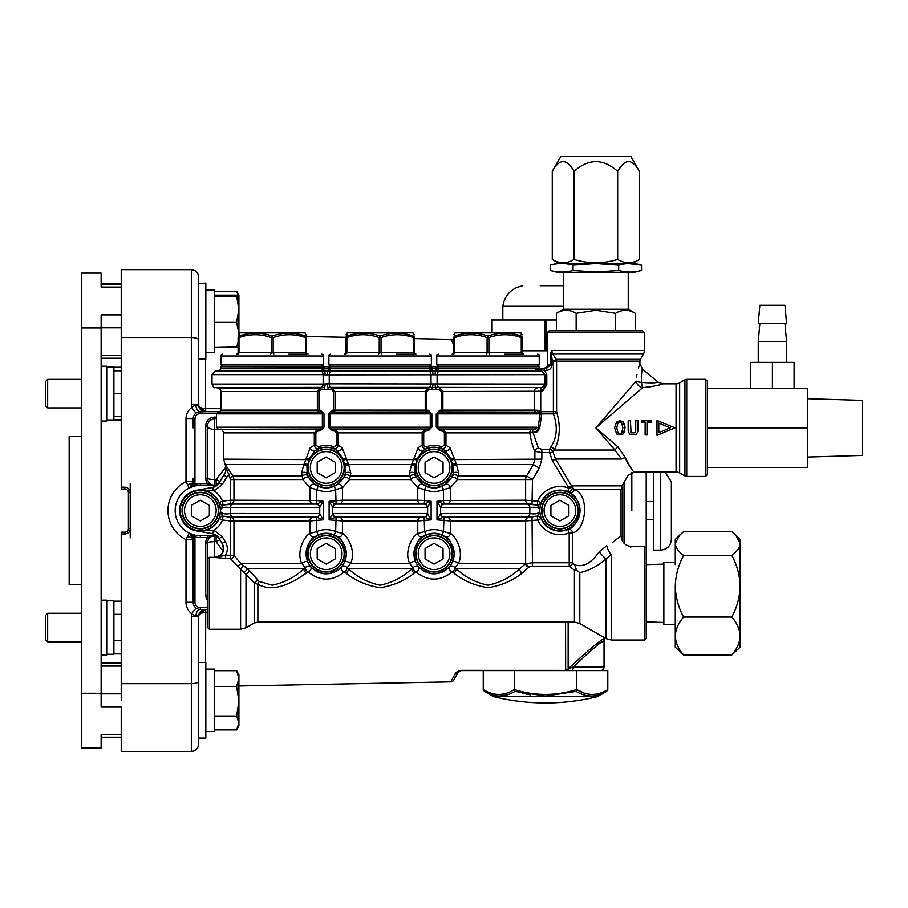 <?xml version="1.0" encoding="UTF-8"?>
<svg xmlns="http://www.w3.org/2000/svg" width="908" height="908" viewBox="0 0 908 908"><rect width="100%" height="100%" fill="white"/><g stroke="black" fill="none" stroke-linecap="round" stroke-linejoin="round"><path stroke-width="1.36" d="M483.249 670.592L483.249 689.524C493.566 696.027 503.94 696.027 514.382 689.524L514.382 670.592L600.438 670.592A3.598 3.598 0 0 0 604.036 666.994L573.311 666.994C591.176 650.06 601.425 641.286 604.036 640.685C601.459 641.264 591.21 650.037 573.311 666.994L568.147 668.856C589.213 649.368 601.493 639.164 604.978 638.256C601.505 639.153 589.235 649.356 568.147 668.856L568.147 622.048M571.597 670.592A3.598 1.703 -90 0 0 573.311 666.994M238.906 687.799L238.906 685.983L450.72 681.851L455.146 674.02L450.72 681.851A3.598 3.598 0 0 0 453.762 680.058L458.188 672.385L453.762 680.058M455.146 674.02A3.598 3.382 30 0 0 458.188 672.385L461.309 670.592L565.661 670.592A3.598 3.178 -90 0 0 568.294 669.003A3.598 3.292 -38.9 0 1 565.729 670.388L461.377 670.354C457.416 671.239 455.339 672.465 455.146 674.02M175.165 510.58A25.174 25.174 0 0 0 190.896 533.915A3.598 3.598 0 0 1 190.941 533.938A3.598 3.598 0 0 0 190.896 533.915L190.896 533.915A25.174 25.174 0 0 1 190.896 487.244L190.896 487.244A3.598 3.598 0 0 0 190.941 487.221A3.598 3.598 0 0 1 190.896 487.244L190.896 487.244A3.598 3.598 0 0 0 190.941 487.221M624.636 481.319L624.636 543.79M207.819 535.754L200.339 535.754A25.174 25.174 0 0 1 194.925 485.996L189.148 488.027L185.992 481.569L193.143 481.569L193.143 483.907M221.109 429.405L214.583 429.393A7.196 3.314 0 0 1 207.523 426.079L207.523 478.221A7.196 7.196 0 0 0 214.719 485.405L207.523 483.612A8.989 8.989 0 0 1 205.73 478.221L205.73 426.079A8.989 8.989 0 0 1 214.719 417.09L216.513 417.09M205.594 359.08L205.594 408.668A7.196 4.165 0 0 1 198.534 404.503L198.534 276.861L198.534 283.546L205.844 283.092L205.844 359.08L198.534 359.08M453.762 341.102L453.762 341.102A3.598 3.598 0 0 0 450.72 339.308L453.841 344.813L450.72 339.308L414.286 338.593M198.534 301.331L198.534 339.819C198.182 338.423 195.787 337.651 191.35 337.492L191.35 269.665C195.787 270.164 198.182 272.559 198.534 276.861C198.182 272.559 195.787 270.164 191.35 269.665L121.229 269.665L121.229 487.21L124.827 487.21A5.391 5.391 0 0 1 130.219 492.601L130.219 528.558A5.391 5.391 0 0 1 124.827 533.949L121.229 533.949L121.229 683.667L191.35 683.667L191.35 751.495L121.229 751.495L121.229 734.527L121.229 737.205L101.14 737.205L101.14 739.475M130.219 537.854L130.219 528.558L128.425 528.558A3.598 3.598 0 0 1 124.827 532.156A3.598 3.598 0 0 0 128.425 528.558L128.425 492.601A3.598 3.598 0 0 0 124.827 489.003L121.229 489.003L121.229 487.21M193.143 427.872L193.143 418.883A7.196 7.196 0 0 1 200.339 411.699L220.054 411.699M193.143 483.306L193.143 478.221M207.523 607.668L200.339 607.668A5.391 5.391 0 0 1 194.948 602.265L194.948 539.568A8.989 8.989 0 0 0 194.539 536.923L194.925 535.164L189.148 533.132L194.539 536.923A26.968 26.968 0 0 0 200.339 537.547L207.523 537.547L207.523 535.754L216.195 535.754A7.196 7.196 0 0 1 217.035 535.799M217.035 485.36A7.196 7.196 0 0 1 216.195 485.405L207.523 485.405L207.523 483.612L200.339 483.612A26.968 26.968 0 0 0 194.539 484.236L189.148 488.027L192.871 483.555M216.547 413.492L200.339 413.492A5.391 5.391 0 0 0 194.948 418.883L194.948 481.592A8.989 8.989 0 0 1 194.539 484.236L194.925 485.996A25.174 25.174 0 0 1 200.339 485.405L207.819 485.405M216.513 418.883L214.719 418.883L214.583 479.492L216.059 479.492L225.831 467.109M190.215 533.62L189.148 533.132L185.992 539.59A32.359 32.359 0 0 1 185.992 481.569L185.992 418.883A14.346 14.346 0 0 1 191.656 407.465L195.856 404.571L205.73 411.699L198.432 411.948M198.534 681.34L198.534 744.299L198.534 738.068L205.844 738.068L205.844 662.534L198.534 662.534L198.534 616.657A7.196 7.196 0 0 1 204.618 609.552A7.196 7.196 0 0 0 198.534 616.657A7.196 7.196 0 0 1 204.618 609.552A7.196 7.196 0 0 0 198.534 616.657L191.35 616.657L191.35 683.667C195.787 683.508 198.182 682.737 198.534 681.34L198.534 616.657A7.196 4.165 -0 0 1 205.594 612.491L207.523 612.491M198.534 339.819L198.534 404.503A7.196 7.196 0 0 0 204.618 411.608A7.196 7.196 0 0 1 198.534 404.503L191.35 404.503L191.35 337.492L121.229 337.492M565.559 622.048L565.661 670.592M205.73 411.699L205.594 408.668L221.007 408.668M547.32 350.772L522.157 350.783M595.614 644.657L598.1 642.853M522.157 350.567L544.868 350.567L522.157 350.567M216.195 485.405L216.059 479.492A7.196 1.169 -150 0 0 219.872 481.354M191.35 404.503A14.38 14.38 0 0 0 191.656 407.465L195.98 413.163M195.856 404.571A7.151 4.483 -90 0 0 200.339 411.699L200.339 413.492M194.948 481.592L193.143 481.592A7.196 7.196 0 0 1 189.148 488.027L189.159 488.027A7.196 7.196 0 0 0 193.143 481.592A7.151 2.906 0 0 1 187.4 484.441M214.719 418.883A7.196 7.196 0 0 0 207.523 426.079A7.196 7.196 0 0 1 214.719 418.883L214.719 417.09M130.219 483.306L130.219 492.601L128.425 492.601A3.598 3.598 0 0 0 124.827 489.003A3.598 3.598 0 0 1 128.425 492.601A3.598 3.598 0 0 0 124.827 489.003L124.827 487.21M121.229 700.295L121.229 683.667M124.827 533.949L124.827 532.156L121.229 532.156L121.229 533.949M193.143 593.276L193.143 537.241M193.143 537.854L193.143 542.939M214.583 557.319L214.583 541.667L216.059 541.667L223.073 551.156M192.871 537.604L189.148 533.132A7.196 7.196 0 0 1 193.143 539.568L185.992 539.59L185.992 602.265A14.346 14.346 0 0 0 191.656 613.695L195.856 616.589A7.151 4.483 90 0 1 200.339 609.461L207.523 609.461M603.389 641.116L601.527 642.365M189.148 533.132A7.196 7.196 0 0 1 193.143 539.568L193.143 602.265A7.196 7.196 0 0 0 200.339 609.461L198.432 609.2M207.523 559.124L209.328 557.319L209.328 629.244L207.523 627.439L207.523 542.939A7.196 7.196 0 0 1 214.719 535.754L207.523 537.547A8.989 8.989 0 0 0 205.73 542.939L205.73 595.08A8.989 8.989 0 0 0 207.523 600.472M198.534 719.828L198.534 710.578M565.559 669.956A3.598 3.394 -0 0 0 568.147 668.856M198.534 744.299C198.182 748.601 195.787 750.995 191.35 751.495C195.787 750.995 198.182 748.601 198.534 744.299M195.856 616.589L205.73 609.461L205.594 662.534M216.195 535.754L216.059 541.667A7.196 1.169 150 0 1 219.872 539.806M191.35 616.657A14.38 14.38 0 0 1 191.656 613.695L195.98 607.997M194.948 539.568L193.143 539.568A7.151 2.906 0 0 0 187.4 536.719M664.906 471.922L671.375 481.808L671.375 539.341C670.74 545.901 667.142 549.488 660.593 550.135L660.593 471.922M653.397 471.922L653.397 501.591L646.212 501.591L646.212 519.569L653.397 519.569L653.397 550.135L660.593 550.135M646.212 471.922L646.212 501.591L653.397 501.591L653.397 550.135M631.82 472.33L631.82 510.58M646.212 548.33L644.408 546.537L644.408 640.026L646.212 638.233L646.212 519.569L653.397 519.569M606.623 691.385L606.635 691.385C596.567 697.514 586.386 697.514 576.081 691.385L545.526 696.039L514.972 691.385C504.644 697.514 494.463 697.514 484.429 691.385L483.249 689.524M597.668 696.561L493.385 696.561A215.741 215.741 0 0 0 597.668 696.561L606.635 691.385L607.804 689.524L607.804 670.592L576.671 670.592L576.671 689.524C586.988 696.027 597.362 696.027 607.804 689.524M593.151 694.461L592.232 694.484M584.343 693.133L576.671 689.524L576.081 691.385M514.972 691.385L514.382 689.524C535.016 696.027 555.775 696.027 576.671 689.524M499.74 694.461L498.821 694.484M485.871 692.18L491.977 694.813M499.593 696.039L507.288 694.802M522.497 693.315L530.261 694.813M452.036 354.165L453.841 354.165L452.036 354.165A1.793 1.793 0 0 0 453.841 352.361L522.157 352.361A1.793 1.793 0 0 0 523.95 354.165L504.473 354.165M537.434 354.165A1.793 1.793 0 0 1 539.239 355.959L436.759 355.959A1.793 1.793 0 0 1 438.553 354.165M463.307 332.589L512.691 332.589L463.307 332.589M520.772 332.827L455.214 332.827A1.793 1.793 0 0 1 456.111 332.589L519.875 332.589A1.793 1.793 0 0 1 520.772 332.827L522.157 334.791M521.203 334.348L521.26 333.111M520.851 335.903L511.079 333.576M464.907 333.576L454.851 335.994L454.738 333.111L454.851 335.994C465.804 332.203 476.859 332.203 487.993 335.994C499.105 332.203 510.148 332.203 521.135 335.994A1.793 0.863 108.4 0 1 521.26 337.56C510.5 333.758 499.706 333.758 488.89 337.56L487.097 337.56C476.337 333.758 465.554 333.758 454.738 337.56L453.841 337.56C453.841 333.758 453.841 333.758 453.841 337.56A1.793 1.725 0 0 1 454.851 335.994A1.793 0.863 71.6 0 0 454.738 337.56L454.738 352.361A1.793 0.897 90 0 1 453.841 354.165M455.214 332.827L453.841 334.666M539.239 355.959L539.239 364.948L436.759 364.948L436.759 355.959M522.157 352.361A1.793 1.793 0 0 0 523.95 354.165A1.793 1.793 0 0 1 522.157 352.361L522.157 337.56C522.157 333.758 522.157 333.758 522.157 337.56L521.26 337.56L521.26 352.361A1.793 0.897 -90 0 0 522.157 354.165M453.841 352.361L453.841 337.56M489.798 354.165A1.793 0.897 -90 0 1 488.89 352.361L488.89 337.56A1.793 0.863 71.6 0 0 487.993 335.994A1.793 0.863 108.4 0 0 487.097 337.56L487.097 352.361A1.793 0.897 90 0 1 486.2 354.165M563.505 272.286L563.505 309.219L628.234 309.219L635.316 313.305L635.316 330.796M556.422 330.796L556.422 313.305C562.983 309.299 569.554 309.299 576.149 313.305L595.864 310.252L615.59 313.305C622.15 309.299 628.722 309.299 635.316 313.305M576.149 330.796L576.149 313.305M615.59 330.796L615.59 313.305M641.536 270.414L634.522 272.286L557.217 272.286L550.191 270.414L550.191 265.181C557.807 263.014 565.423 263.014 573.027 265.181L573.027 270.414L595.864 272.048L618.7 270.414C626.316 272.57 633.932 272.57 641.536 270.414L641.536 265.181C633.932 263.014 626.316 263.014 618.7 265.181L595.864 263.536L573.027 265.181M628.234 263.592L641.536 265.181L634.522 263.297L557.217 263.297L550.191 265.181M618.7 270.414L618.7 265.181M550.191 270.414C557.807 272.57 565.423 272.57 573.027 270.414M559.01 263.297L552.268 259.404L552.268 171.294C559.51 158.367 566.785 158.367 574.072 171.294L574.072 259.404C566.819 263.842 559.555 263.842 552.268 259.404M632.728 263.297L639.459 259.404C632.218 263.842 624.954 263.842 617.667 259.404C603.082 263.842 588.554 263.842 574.072 259.404M552.268 171.294L560.803 156.505L630.924 156.505L639.459 171.294L639.459 259.404M622.627 164.337L618.337 170.148M573.391 170.148L571.677 167.515M574.072 171.294C588.634 158.378 603.162 158.378 617.667 171.294C624.908 158.367 632.172 158.367 639.459 171.294M617.667 171.294L617.667 259.404M344.166 354.165A1.793 1.793 0 0 0 345.959 352.361A1.793 1.793 0 0 1 344.166 354.165L345.959 354.165L344.166 354.165A1.793 1.793 0 0 0 345.959 352.361L414.286 352.361A1.793 1.793 0 0 0 416.08 354.165L396.603 354.165M429.563 354.165A1.793 1.793 0 0 1 431.357 355.959L328.889 355.959A1.793 1.793 0 0 1 330.682 354.165M355.437 332.589L404.809 332.589L355.437 332.589M412.902 332.827L347.344 332.827A1.793 1.793 0 0 1 348.241 332.589L412.005 332.589A1.793 1.793 0 0 1 412.902 332.827L414.286 334.791M413.333 334.348L413.378 333.111M412.97 335.903L403.209 333.576M357.037 333.576L346.981 335.994L346.867 333.111L346.981 335.994C357.934 332.203 368.977 332.203 380.123 335.994C391.234 332.203 402.278 332.203 413.265 335.994A1.793 0.863 108.4 0 1 413.378 337.56C402.619 333.758 391.836 333.758 381.019 337.56L379.226 337.56C368.466 333.758 357.673 333.758 346.867 337.56L345.959 337.56C345.959 333.758 345.959 333.758 345.959 337.56A1.793 1.725 0 0 1 346.981 335.994A1.793 0.863 71.6 0 0 346.867 337.56L346.867 352.361A1.793 0.897 90 0 1 345.959 354.165M347.344 332.827L345.959 334.791M431.357 355.959L431.357 364.948L328.889 364.948L328.889 355.959M414.286 352.361A1.793 1.793 0 0 0 416.08 354.165A1.793 1.793 0 0 1 414.286 352.361L414.286 337.56C414.286 333.758 414.286 333.758 414.286 337.56L413.378 337.56L413.378 352.361A1.793 0.897 -90 0 0 414.286 354.165M345.959 352.361L345.959 337.56M381.916 354.165A1.793 0.897 -90 0 1 381.019 352.361L381.019 337.56A1.793 0.863 71.6 0 0 380.123 335.994A1.793 0.863 108.4 0 0 379.226 337.56L379.226 352.361A1.793 0.897 90 0 1 378.33 354.165M236.296 354.165L238.089 354.165L236.296 354.165A1.793 1.793 0 0 0 238.089 352.361L305.508 352.361A1.793 0.897 -90 0 0 306.405 354.165L288.733 354.165M321.693 354.165A1.793 1.793 0 0 1 323.486 355.959L221.007 355.959A1.793 1.793 0 0 1 222.812 354.165M247.555 332.589L296.939 332.589L247.555 332.589M305.031 332.827L239.474 332.827A1.793 1.793 0 0 1 240.37 332.589L304.135 332.589A1.793 1.793 0 0 1 305.031 332.827L306.405 335.767M305.451 334.348L305.508 333.111M305.099 335.903L295.338 333.576M249.167 333.576L239.11 335.994L238.986 333.111L239.11 335.994C250.063 332.203 261.107 332.203 272.252 335.994C283.353 332.203 294.408 332.203 305.394 335.994A1.793 0.863 108.4 0 1 305.508 337.56C294.748 333.758 283.966 333.758 273.149 337.56L271.356 337.56C260.596 333.758 249.802 333.758 238.986 337.56L238.089 337.56C238.089 333.758 238.089 333.758 238.089 337.56A1.793 1.725 0 0 1 239.11 335.994A1.793 0.863 71.6 0 0 238.986 337.56L238.986 352.361A1.793 0.897 90 0 1 238.089 354.165M239.474 332.827L238.089 334.791M323.486 355.959L323.486 364.948L221.007 364.948L221.007 355.959M306.405 352.361L306.405 337.56C306.405 333.758 306.405 333.758 306.405 337.56L305.508 337.56L305.508 352.361L306.405 352.361A1.793 1.793 0 0 0 308.209 354.165A1.793 1.793 0 0 1 306.405 352.361A1.793 1.793 0 0 0 308.209 354.165M238.089 352.361L238.089 337.56M274.046 354.165A1.793 0.897 -90 0 1 273.149 352.361L273.149 337.56A1.793 0.863 71.6 0 0 272.252 335.994A1.793 0.863 108.4 0 0 271.356 337.56L271.356 352.361A1.793 0.897 90 0 1 270.448 354.165M216.161 510.58A15.822 15.822 0 0 0 200.339 494.758A15.822 15.822 0 0 0 184.517 510.58A15.822 15.822 0 0 0 200.339 526.402A15.822 15.822 0 0 0 216.161 510.58M182.36 510.58A17.978 17.978 0 0 1 200.339 492.601A17.978 17.978 0 0 1 218.317 510.58A17.978 17.978 0 0 1 200.339 528.558A17.978 17.978 0 0 1 182.36 510.58M200.339 500.195L191.35 505.393L191.35 515.767L200.339 520.954L209.328 515.767L209.328 505.393L200.339 500.195M342.01 553.732A15.822 15.822 0 0 0 326.188 537.911A15.822 15.822 0 0 0 310.366 553.732A15.822 15.822 0 0 0 326.188 569.554A15.822 15.822 0 0 0 342.01 553.732M308.209 553.732A17.978 17.978 0 0 1 326.188 535.754A17.978 17.978 0 0 1 344.166 553.732A17.978 17.978 0 0 1 326.188 571.711A17.978 17.978 0 0 1 308.209 553.732M326.188 543.347L317.198 548.534L317.198 558.919L326.188 564.106L335.177 558.919L335.177 548.534L326.188 543.347M575.729 510.58A15.822 15.822 0 0 0 559.907 494.758A15.822 15.822 0 0 0 544.085 510.58A15.822 15.822 0 0 0 559.907 526.402A15.822 15.822 0 0 0 575.729 510.58M541.928 510.58A17.978 17.978 0 0 1 559.907 492.601A17.978 17.978 0 0 1 577.885 510.58A17.978 17.978 0 0 1 559.907 528.558A17.978 17.978 0 0 1 541.928 510.58M559.907 500.195L550.918 505.393L550.918 515.767L559.907 520.954L568.896 515.767L568.896 505.393L559.907 500.195M342.01 467.427A15.822 15.822 0 0 0 326.188 451.605A15.822 15.822 0 0 0 310.366 467.427A15.822 15.822 0 0 0 326.188 483.249A15.822 15.822 0 0 0 342.01 467.427M308.209 467.427A17.978 17.978 0 0 1 326.188 449.449A17.978 17.978 0 0 1 344.166 467.427A17.978 17.978 0 0 1 326.188 485.405A17.978 17.978 0 0 1 308.209 467.427M326.188 457.053L317.198 462.24L317.198 472.625L326.188 477.812L335.177 472.625L335.177 462.24L326.188 457.053M449.88 553.732A15.822 15.822 0 0 0 434.058 537.911A15.822 15.822 0 0 0 418.236 553.732A15.822 15.822 0 0 0 434.058 569.554A15.822 15.822 0 0 0 449.88 553.732M416.08 553.732A17.978 17.978 0 0 1 434.058 535.754A17.978 17.978 0 0 1 452.036 553.732A17.978 17.978 0 0 1 434.058 571.711A17.978 17.978 0 0 1 416.08 553.732M434.058 543.347L425.069 548.534L425.069 558.919L434.058 564.106L443.047 558.919L443.047 548.534L434.058 543.347M449.88 467.427A15.822 15.822 0 0 0 434.058 451.605A15.822 15.822 0 0 0 418.236 467.427A15.822 15.822 0 0 0 434.058 483.249A15.822 15.822 0 0 0 449.88 467.427M416.08 467.427A17.978 17.978 0 0 1 434.058 449.449A17.978 17.978 0 0 1 452.036 467.427A17.978 17.978 0 0 1 434.058 485.405A17.978 17.978 0 0 1 416.08 467.427M434.058 457.053L425.069 462.24L425.069 472.625L434.058 477.812L443.047 472.625L443.047 462.24L434.058 457.053M442.105 534.891A20.487 20.487 0 0 0 426.011 534.891L423.105 536.469C419.099 537.672 416.034 543.427 413.923 553.732L415.637 561.961L418.667 566.955C428.928 575.854 439.2 575.854 449.449 566.955L452.479 561.961L454.193 553.732C452.082 543.427 449.017 537.672 445.011 536.469L442.105 534.891L443.524 531.577L450.357 533.427C454.817 534.982 464.521 550.872 458.449 563.425L454.987 567.829L456.429 568.817C465.01 577.045 475.531 582.516 487.993 585.217C500.478 582.505 511 577.034 519.558 568.817L525.63 563.686L532.474 562.767L569.202 562.767L569.202 566.161A3.598 3.167 131.2 0 0 572.539 562.767L574.503 564.719L576.762 570.36L574.423 570.111L569.202 566.161L532.474 566.161L529.421 566.74L522.134 573.13C512.543 580.745 501.171 585.603 488.05 587.714C474.884 585.649 463.489 580.779 453.852 573.13L452.184 571.961C440.096 581.46 428.02 581.46 415.943 571.961L414.264 573.13C404.627 580.779 393.232 585.637 380.089 587.714C366.968 585.626 355.607 580.768 345.982 573.13L344.302 571.961C332.226 581.46 320.149 581.46 308.062 571.961A3.598 2.293 138.5 0 0 310.876 569.305A3.598 2.293 138.5 0 0 310.797 566.955C321.046 575.854 331.318 575.854 341.578 566.955L344.609 561.961L346.323 553.732C344.211 543.427 341.147 537.672 337.14 536.469L334.235 534.891A20.487 20.487 0 0 0 318.141 534.891L315.235 536.469C311.24 537.672 308.175 543.427 306.053 553.732L307.767 561.961L310.797 566.955A3.598 3.099 141 0 0 305.258 567.829L301.796 563.425C295.724 550.872 305.429 534.982 309.889 533.427L316.733 531.577L318.141 534.891M306.393 573.13L308.062 571.961A3.598 2.077 50 0 1 305.621 569.305A3.598 2.077 50 0 1 305.258 567.829L303.817 568.817C295.259 577.034 284.737 582.505 272.252 585.217L259.189 581.415L247.521 568.817L303.817 568.817A3.598 1.805 53.7 0 0 306.393 573.13C293.738 581.585 274.965 593.548 257.872 584.332L254.274 582.891L230.473 558.692A3.598 3.36 137.7 0 0 233.958 555.231L240.643 563.425L247.521 568.817L244.275 572.596M233.129 504.099L316.359 504.099L230.893 503.77L222.88 505.018L233.129 504.099A3.598 3.099 90 0 0 230.416 507.674L230.416 513.485A3.598 3.099 90 0 0 233.129 517.049L222.88 516.141L230.893 517.378L316.302 517.061L316.733 531.577A24.085 24.085 0 0 1 335.642 531.577L342.486 533.427C346.958 534.971 356.64 550.952 350.579 563.425L347.117 567.829A3.598 3.099 -141 0 0 341.578 566.955A3.598 2.293 41.5 0 0 341.499 569.305A3.598 2.293 41.5 0 0 344.302 571.961A3.598 2.077 130 0 0 346.743 569.305A3.598 2.077 130 0 0 347.117 567.829L348.559 568.817C357.116 577.034 367.638 582.505 380.123 585.217C392.585 582.516 403.095 577.057 411.687 568.817L413.129 567.829L409.667 563.425C403.606 550.952 413.288 534.971 417.759 533.427L424.604 531.577A24.085 24.085 0 0 1 443.524 531.577L443.944 517.061L528.638 517.378L537.366 516.141L527.117 517.049A3.598 3.099 -90 0 0 529.829 513.485C534.789 514.439 538.092 513.814 539.738 511.601L541.054 518.593A3.598 3.598 15.6 0 0 537.32 516.425L537.74 520L525.63 520.954A3.598 3.416 90 0 1 528.638 517.378M415.943 571.961A3.598 2.293 138.5 0 0 418.747 569.305A3.598 2.293 138.5 0 0 418.667 566.955A3.598 3.099 141 0 0 413.129 567.829A3.598 2.077 50 0 0 413.503 569.305A3.598 2.077 50 0 0 415.943 571.961M452.184 571.961A3.598 2.077 130 0 0 454.624 569.305A3.598 2.077 130 0 0 454.987 567.829A3.598 3.099 -141 0 0 449.449 566.955A3.598 2.293 41.5 0 0 449.369 569.305A3.598 2.293 41.5 0 0 452.184 571.961M572.21 488.266A3.598 3.178 114 0 0 572.119 487.063L574.412 489.469C590.54 495.496 585.671 531.01 572.539 532.803L572.539 562.767L569.202 562.767L569.202 532.803A24.085 24.085 0 0 1 537.74 520L541.054 518.593A20.487 20.487 0 0 0 567.818 529.477C573.527 528.24 577.624 521.941 580.133 510.58C578.691 501.034 575.195 495.053 569.634 492.635L567.625 491.603A3.598 3.178 114 0 0 572.21 488.266M527.117 517.049L443.887 517.049L436.986 519.853L440.811 513.485L529.829 513.485L529.829 507.674C534.778 506.709 538.081 507.334 539.738 509.558L541.054 502.567A20.487 20.487 0 0 1 567.625 491.603L568.976 488.266L572.119 487.063L571.575 485.871L568.68 487.675L552.439 460.81L549.624 452.593L541.838 452.593L534.891 451.253C532.724 446.94 531.021 440.811 529.795 432.855L445.953 432.855L445.953 445.295L450.005 447.689L456.508 464.544L458.688 473.204L457.337 479.538L450.357 487.732L443.524 489.582A24.085 24.085 0 0 1 424.604 489.582L417.759 487.732L410.779 479.538L409.429 473.204L411.608 464.544L418.111 447.689L422.163 445.295L426.397 446.77A22.03 22.03 0 0 1 441.731 446.77L444.398 445.295L444.398 432.855L442.582 431.073L439.801 430.767L436.26 427.203L436.26 413.844L439.801 410.268L439.994 412.05L437.883 413.844L437.883 427.203L439.994 428.985L442.775 429.291L445.953 432.855L444.398 432.855M676.051 471.922L676.051 383.834L662.692 383.834C660.797 384.981 654.112 386.263 642.637 387.671L595.864 427.872L618.019 446.918L625.408 457.734C629.959 466.871 632.887 471.604 634.204 471.922L676.051 471.922A7.196 7.196 0 0 1 679.649 472.886L684.927 475.94A3.598 3.598 0 0 0 686.72 476.416L705.539 476.416L705.539 379.34L686.72 379.34L686.72 476.416M676.051 383.834A7.196 7.196 0 0 0 679.649 382.87L684.927 379.816A3.598 3.598 0 0 1 686.72 379.34M426.011 486.268A20.487 20.487 0 0 0 442.105 486.268L445.011 484.69L451.446 477.71L453.115 473.851L453.262 467.427L450.754 458.619L445.204 450.686L441.106 448.461A20.237 20.237 0 0 0 427.021 448.461L422.924 450.686L417.362 458.619L414.854 467.427L415.001 473.851L416.67 477.71L423.105 484.69L426.011 486.268L424.604 489.582L424.604 500.524L431.13 501.307L427.305 507.674A3.598 3.496 -90 0 0 424.229 504.099L420.767 503.77A3.598 3.416 90 0 1 417.759 500.206L424.604 500.524L424.172 504.099M412.323 463.409L415.909 465.01A18.308 18.308 0 0 0 434.058 485.746A18.308 18.308 0 0 0 452.207 465.01L450.255 458.881L454.25 458.086M336.527 445.295L338.082 445.295C337.481 447.984 335.869 449.04 333.225 448.461A20.237 20.237 0 0 0 319.139 448.461L315.042 450.686L309.492 458.619L306.983 467.427L307.131 473.851L308.799 477.71L315.235 484.69L318.141 486.268A20.487 20.487 0 0 0 334.235 486.268L337.14 484.69L343.576 477.71L345.244 473.851L345.392 467.427L342.884 458.619L337.322 450.686L333.225 448.461L333.849 446.77L336.527 445.295L336.527 432.855L334.712 431.073L331.919 430.767L328.39 427.203L328.39 413.844L331.919 410.268L332.124 412.05L330.001 413.844L330.001 427.203L332.124 428.985L334.904 429.291L338.082 432.855L338.082 445.295L342.134 447.689L348.638 464.544L350.817 473.204L349.466 479.538L342.486 487.732L335.642 489.582L334.235 486.268M420.767 503.77L336.074 504.099L335.642 489.582A24.085 24.085 0 0 1 316.733 489.582L309.889 487.732L302.909 479.538L301.558 473.204L303.737 464.544L304.452 463.409L308.039 465.01A18.308 18.308 0 0 0 326.188 485.746A18.308 18.308 0 0 0 344.336 465.01L347.923 463.409M540.317 387.671L540.725 391.246L542.768 391.007L545.084 384.822L546.786 384.822L542.768 391.007L540.896 387.603L435.999 387.387L540.896 387.603A3.598 3.337 -90 0 0 543.824 384.039L545.084 384.822L545.084 374.629L541.554 371.066L537.003 370.543A1.793 1.668 90 0 1 535.709 369.545L534.937 368.75L536.458 368.546L546.298 368.546L550.327 364.948L550.611 354.37L551.678 350.443L552.813 354.041L556.161 359.318L640.401 359.318L643.443 354.041L552.813 354.041L551.531 354.858L552.007 358.978L550.327 358.978M431.323 366.753A1.793 1.771 90 0 1 430.074 366.219L430.403 366.957L430.074 366.219L436.793 366.753L431.323 366.753L431.641 368.75L436.476 368.75L436.691 370.543L537.003 370.543L537.116 369.545L534.937 368.75L438.224 368.75A1.793 1.748 -90 0 1 436.691 370.543L435.999 371.281L541.554 371.066L541.701 369.806L537.116 369.545L537.025 368.546M426.397 446.77L427.021 448.461C424.376 449.04 422.765 447.984 422.163 445.295L422.163 432.855L425.341 429.291L428.122 428.985L430.244 427.203L430.244 413.844L428.122 412.05L426.612 411.891A1.793 1.578 90 0 1 425.228 410.11L425.228 391.507L428.394 387.932L432.117 387.387L328.129 387.387A3.598 1.158 -84.9 0 1 327.345 383.823L543.824 384.039M574.503 564.719C582.891 567.704 591.108 563.425 599.144 551.871A10.783 1.067 -131.2 0 0 605.954 558.953L611.345 554.686C637.552 544.766 637.552 544.766 611.345 554.686C637.552 544.766 637.552 544.766 611.345 554.686L611.345 640.026L605.954 638.585L605.954 558.953C597.702 566.172 588.986 570.735 579.815 572.619L579.815 623.49L574.423 622.048L574.423 570.111M576.762 570.36L579.815 572.619M705.539 379.34L707.332 381.133L707.332 474.623L705.539 476.416M641.275 377.251L641.4 374.788M641.695 372.484L641.911 371.327M626.565 460.889L625.408 457.734A7.196 4.801 166.5 0 0 621.56 459.017C629.289 480.434 629.289 480.434 621.56 459.017L614.909 450.028L595.864 427.872L636.077 381.099A7.196 6.072 45 0 0 642.637 387.671A7.196 1.249 85.5 0 1 641.513 382.45C641.354 374.38 641.672 369.919 642.489 369.068L658.073 382.143L656.7 382.393M652.591 382.847L650.015 382.938M547.32 332.589L549.124 330.796L642.614 330.796L644.408 332.589L547.32 332.589L547.32 364.948L552.007 364.948C551.599 368.296 549.692 370.089 546.298 370.351L546.298 368.546M550.611 354.37A1.793 0.647 -171.4 0 0 551.531 354.858L551.678 350.443L644.408 350.443L644.408 332.589M225.445 558.692L225.445 555.231L214.821 557.546C222.823 555.832 225.286 551.167 222.222 543.552A59.917 59.917 0 0 1 219.18 538.387L219.134 538.433A59.973 59.973 0 0 0 222.063 543.415A8.989 8.989 -73.5 0 1 214.538 557.33C222.483 555.628 224.991 550.997 222.063 543.415L225.229 541.577C227.942 546.083 228.022 550.634 225.445 555.231L230.473 555.231L230.473 558.692L214.776 557.501M221.007 368.75L221.007 366.753L322.533 366.957L322.204 366.219L322.022 368.75L221.007 368.75L219.43 370.543L215.185 371.066L328.129 371.281L328.321 370.6L324.054 370.6L324.247 371.281A3.598 1.158 -84.9 0 1 325.03 374.845L323.146 374.629L323.146 384.039L327.345 383.823M331.919 410.268L333.44 410.11L333.44 391.507L331.647 389.725L324.406 389.316L320.717 389.725L318.935 391.507L318.935 410.11L320.445 410.268L320.252 412.05L218.09 412.05L320.252 412.05L322.363 413.844L216.513 413.844L218.09 412.05M323.452 366.753A1.793 1.771 90 0 1 322.204 366.219L328.923 366.753L323.452 366.753L324.054 370.6L219.43 370.543M231.302 473.079L228.271 474.873L226.875 477.222A56.319 56.319 0 0 0 222.358 484.441L214.14 490.842L196.775 490.399L213.301 487.346L219.18 482.772A59.917 59.917 0 0 1 223.97 475.088L223.879 475.122A10.783 10.783 134 0 0 224.832 463.943L232.993 475.94L233.958 479.538L233.958 500.206L316.733 500.524L316.302 504.099M213.55 530.385L212.733 533.756L196.741 530.942L214.14 530.317L222.358 536.719L219.18 538.387L213.301 533.813L196.775 530.76A20.487 20.487 0 0 0 219.191 518.593A3.598 3.598 -15.6 0 1 222.925 516.425L222.505 520L219.191 518.593L220.531 510.58L219.191 502.567L222.505 501.159L230.473 500.206L230.473 479.538L224.968 463.909C226.716 467.824 226.387 471.558 223.97 475.088L226.875 477.222M537.434 364.948L539.239 366.753L438.11 366.753L438.224 368.75L436.476 368.75L436.793 366.753L436.01 366.753L438.042 366.219L437.713 366.957L438.042 366.219A1.793 1.771 -90 0 1 436.793 366.753M440.811 513.485A3.598 3.496 -90 0 0 443.887 517.049L443.944 517.061M527.117 504.099A3.598 3.099 -90 0 1 529.829 507.674L440.811 507.674L436.986 501.307L443.887 504.099L527.117 504.099L537.366 505.018L528.638 503.77A3.598 3.416 90 0 1 525.63 500.206L537.74 501.159A24.085 24.085 0 0 1 568.976 488.266L568.68 487.675M539.239 366.753L539.239 368.546L536.458 368.546M430.006 366.753L330.24 366.753L330.342 368.75L429.904 368.75L430.006 366.753M327.958 389.316L328.163 387.534L331.851 387.932L335.018 391.507L335.018 410.11L426.805 410.11L426.612 411.891L332.124 412.05L428.122 412.05L428.326 410.268L431.856 413.844L431.856 427.203L428.326 430.767L425.534 431.073L423.718 432.855L423.718 445.295M332.941 513.485A3.598 3.496 -90 0 0 336.017 517.049L424.229 517.049A3.598 3.496 -90 0 0 427.305 513.485L431.13 519.853L424.229 517.049L336.017 517.049L329.116 519.853L332.941 513.485L427.305 513.485M427.305 507.674L332.941 507.674L329.116 501.307L336.017 504.099L424.229 504.099L431.13 501.307L431.13 519.853L417.759 520.954A3.598 3.416 90 0 1 420.767 517.378M630.402 547.252L631.82 546.537C625.271 545.89 621.674 542.303 621.038 535.754L612.423 542.53M541.1 502.816A3.598 3.598 -1.1 0 1 537.366 505.018L539.738 509.558L539.738 511.601L537.366 516.141A3.598 3.598 1.1 0 1 541.1 518.343M644.408 350.443A7.196 7.196 0 0 1 643.443 354.041M630.413 431.141L631.071 432.81L635.033 432.81L635.725 431.141L635.725 420.745L637.949 420.745L637.949 431.141L636.542 434.126L633.148 434.921L629.664 434.126L628.188 431.141L628.188 420.745L630.413 420.745L631.071 432.81M624.579 424.115L625.056 427.793L622.99 433.979L619.88 434.921L616.668 433.979L614.602 427.793L616.668 421.687L619.88 420.745L622.99 421.687L625.056 427.793M624.625 431.357L622.99 433.979L619.88 434.921M631.083 468.153L628.075 463.772M628.03 463.682L626.588 460.946M648.573 387.08L653.181 386.343M656.234 385.684L659.083 384.958M219.146 518.343A3.598 3.598 -1.1 0 1 222.88 516.141L220.508 511.601C222.165 513.814 225.468 514.45 230.416 513.485L319.741 513.61L323.259 519.853L316.359 517.049L233.129 517.049M319.434 507.674A3.598 3.496 90 0 0 316.359 504.099L323.259 501.307L319.434 507.674L230.416 507.674C225.456 506.709 222.154 507.345 220.508 509.558L222.88 505.018A3.598 3.598 1.1 0 1 219.146 502.816M642.489 369.068L639.913 363.563L639.913 361.112L556.593 361.112L556.593 411.699C560.849 426.204 560.043 438.973 554.175 450.028L553.097 452.161L555.458 459.017L571.575 485.871L622.003 485.871L627.973 475.52L634.204 471.922M636.077 381.099C640.435 358.637 640.435 358.637 636.077 381.099A7.196 1.453 5.3 0 0 641.513 382.45C650.809 383.028 656.325 382.926 658.073 382.143L662.692 383.834M639.913 363.563L639.652 364.267M639.618 364.346L638.903 366.435M638.846 366.639L638.381 368.16M636.894 374.629L636.519 376.979M541.838 449.301L541.838 459.142L539.341 468.131L533.348 464.544L534.891 459.142L534.891 451.253A3.598 3.03 155.1 0 1 538.365 448.132L541.838 449.301L549.624 449.301L550.77 447.076C557.058 437.713 557.932 426.635 553.392 413.855L541.713 413.855L539.727 427.94L537.559 431.754L532.894 432.197L538.365 448.132M439.801 410.268L441.311 410.11L441.311 391.507L439.529 389.725L439.722 387.932L442.888 391.507L442.888 410.11L534.233 410.11L537.684 410.268L541.27 411.699L553.392 411.699L553.392 361.112L552.007 358.978L552.007 364.948M546.298 370.351L544.55 370.351L546.786 374.629L546.786 384.822M528.638 503.77L443.944 504.099L443.524 500.524L525.63 500.206L525.63 479.538A7.196 6.844 90 0 1 526.549 475.94L533.348 464.544L456.508 464.544A3.598 0.692 148.8 0 0 453.035 466.417M336.074 504.099L336.017 504.099A3.598 3.496 -90 0 0 332.941 507.674M546.786 374.629L327.345 374.845A3.598 1.158 -95.1 0 1 328.129 371.281L432.117 371.281L431.436 370.543L328.321 370.6L328.923 366.753L328.14 366.753L330.171 366.219L329.842 366.957L330.171 366.219A1.793 1.771 -90 0 1 328.923 366.753M439.529 389.725L428.599 389.725L426.805 391.507L426.805 410.11L428.326 410.268M441.504 411.891L538.24 412.05L441.504 411.891L441.311 410.11L442.888 410.11A1.793 1.578 -90 0 1 441.504 411.891M436.26 427.203L536.685 427.203L538.115 427.952L540.112 413.31L538.24 412.05A1.793 0.76 -84.7 0 1 537.684 410.268M442.582 431.073L442.775 429.291L535.311 428.985L439.994 428.985L439.801 430.767M443.944 504.099L443.887 504.099A3.598 3.496 -90 0 0 440.811 507.674M450.255 458.881A18.308 18.308 0 0 0 417.862 458.881L415.909 465.01M435.216 383.823A3.598 1.158 -84.9 0 0 435.999 387.387L432.117 387.387A3.598 1.158 -95.1 0 0 432.9 383.823M432.287 389.316L432.083 387.534L436.033 387.534L435.84 389.316M432.9 374.845A3.598 1.158 -84.9 0 0 432.117 371.281L435.999 371.281A3.598 1.158 -95.1 0 0 435.216 374.845M435.976 368.818L436.192 370.6L431.924 370.6L432.14 368.818M320.445 410.268L323.986 413.844L323.986 427.203L320.445 430.767L317.664 431.073L315.848 432.855L315.848 445.295L318.515 446.77A22.03 22.03 0 0 1 333.849 446.77M304.452 463.409L310.241 447.689L314.293 445.295L315.848 445.295M219.43 411.891L221.007 410.11L317.357 410.11L317.357 391.507L320.524 387.932L324.213 387.534L324.406 389.316M325.03 383.823A3.598 1.158 -95.1 0 1 324.247 387.387L215.185 387.603C214.367 388.34 213.323 387.149 212.018 384.039L323.146 384.039A3.598 3.042 -90 0 1 320.479 387.603M318.515 446.77L319.139 448.461C316.506 449.04 314.894 447.984 314.293 445.295L314.293 432.855L317.471 429.291L320.252 428.985L322.363 427.203L322.363 413.844L323.986 413.844M316.302 517.061L316.359 517.049A3.598 3.496 90 0 0 319.434 513.485M305.996 458.086L309.991 458.881L308.039 465.01M344.336 465.01L342.384 458.881L346.379 458.086M213.301 487.346L214.14 490.842A24.085 24.085 0 0 1 222.505 501.159L222.925 504.723A3.598 3.598 15.6 0 1 219.191 502.567A20.487 20.487 0 0 0 196.775 490.399L212.733 487.403L213.55 490.774M327.345 374.845L325.03 374.845M551.054 352.281L550.691 353.95M611.345 554.686A10.783 4.449 -108 0 1 606.703 545.776C625.283 533.393 625.283 533.393 606.703 545.776L599.144 551.871M452.229 476.178A3.598 2.803 -155.6 0 1 457.791 475.94L526.549 475.94L532.474 479.538L532.043 504.099M539.613 412.493L540.725 411.142L540.725 391.246L441.311 391.507M423.105 536.469A3.598 3.348 55.1 0 1 417.759 533.427L417.759 520.954L342.486 520.954L329.116 519.853L329.116 501.307L342.486 500.206L417.759 500.206L417.759 487.732A3.598 3.348 -55.1 0 1 423.105 484.69M318.141 486.268L316.733 489.582L316.733 500.524L323.259 501.307L323.259 519.853L309.889 520.954L233.958 520.954L233.958 555.231L230.473 555.231L230.473 520.954L222.505 520A24.085 24.085 0 0 1 214.14 530.317L213.301 533.813M529.046 567.046A3.598 3.133 36.7 0 1 525.63 563.686L525.63 520.954L450.357 520.954L436.986 519.853L436.986 501.307L443.524 500.524L443.524 489.582L442.105 486.268M621.56 459.017L555.458 459.017L552.439 460.81M539.908 412.765L541.27 411.699L541.713 413.855A1.793 1.078 -2.8 0 1 540.112 413.31M556.593 411.699A3.598 2.066 -20.9 0 1 553.392 413.855L553.392 411.699L556.593 411.699M618.019 446.918A7.196 2.304 135 0 0 614.909 450.028L554.175 450.028A3.598 2.849 26.2 0 0 550.77 447.076M553.097 452.161A3.598 3.257 22.4 0 0 549.624 449.301L549.624 452.593L553.097 452.161M532.894 432.197A3.598 0.658 -6.3 0 0 529.795 432.855A3.598 3.099 -90 0 1 532.519 429.291L532.894 432.197M426.011 534.891L424.604 531.577L424.172 517.061M334.235 534.891L335.642 531.577L336.074 517.061M532.474 566.161L532.043 517.061M537.32 504.723L537.74 501.159L541.054 502.567A3.598 3.598 -15.6 0 1 537.32 504.723M539.727 427.94L538.115 427.952L537.559 431.754L535.311 428.985A1.793 1.566 90 0 0 536.685 427.203M443.603 517.095A3.598 3.462 -131.6 0 1 440.505 513.61L440.505 507.549A3.598 3.462 -48.4 0 1 443.603 504.065M424.513 517.095A3.598 3.462 -48.4 0 0 427.611 513.61L427.611 507.549A3.598 3.462 -131.6 0 0 424.513 504.065M335.733 517.095A3.598 3.462 -131.6 0 1 332.634 513.61L332.634 507.549A3.598 3.462 -48.4 0 1 335.733 504.065M316.642 504.065A3.598 3.462 48.4 0 1 319.741 507.549L319.741 513.61A3.598 3.462 131.6 0 1 316.642 517.095M541.599 414.843A1.793 0.976 14.7 0 1 539.919 413.844L436.26 413.844M455.793 463.409L452.207 465.01M417.862 458.881L413.866 458.086M450.005 447.689A3.598 2.588 124.7 0 1 445.204 450.686A20.112 20.112 0 0 0 422.924 450.686A3.598 2.588 55.3 0 1 418.111 447.689M416.954 459.596L343.292 459.596M415.081 466.417A3.598 0.692 31.2 0 0 411.608 464.544L348.638 464.544A3.598 0.692 -31.2 0 0 345.165 466.417M458.688 473.204A3.598 2.61 -162.4 0 0 453.115 473.851A20.112 20.112 0 0 1 415.001 473.851A3.598 2.61 -17.6 0 0 409.429 473.204M415.887 476.178A3.598 2.803 -24.4 0 0 410.325 475.94L349.921 475.94A3.598 2.803 24.4 0 0 344.359 476.178M416.67 477.71A3.598 1.884 -30 0 0 413.946 477.324A3.598 1.884 -30 0 0 410.779 479.538L349.466 479.538A3.598 1.884 30 0 0 346.3 477.324A3.598 1.884 30 0 0 343.576 477.71M445.011 484.69A3.598 3.348 -124.9 0 1 450.357 487.732L450.357 500.206A3.598 3.416 90 0 1 447.36 503.77M451.446 477.71A3.598 1.884 -150 0 1 454.17 477.324A3.598 1.884 -150 0 1 457.337 479.538L532.474 479.538L539.341 468.131M451.163 459.596L541.838 459.142M444.398 445.295L445.953 445.295C445.351 447.984 443.74 449.04 441.106 448.461L441.731 446.77M342.134 447.689A3.598 2.588 -55.3 0 1 337.322 450.686A20.112 20.112 0 0 0 315.042 450.686A3.598 2.588 -124.7 0 1 310.241 447.689M350.817 473.204A3.598 2.61 17.6 0 0 345.244 473.851A20.112 20.112 0 0 1 307.131 473.851A3.598 2.61 162.4 0 0 301.558 473.204M339.49 503.77A3.598 3.416 90 0 0 342.486 500.206L342.486 487.732A3.598 3.348 55.1 0 0 337.14 484.69M312.885 503.77A3.598 3.416 -90 0 1 309.889 500.206L309.889 487.732A3.598 3.348 124.9 0 1 315.235 484.69M230.473 479.538L302.909 479.538A3.598 1.884 150 0 1 306.075 477.324A3.598 1.884 150 0 1 308.799 477.71M229.974 477.733L232.993 475.94L302.455 475.94A3.598 2.803 155.6 0 1 308.016 476.178M225.638 465.236A3.598 2.769 -36.6 0 0 225.422 464.544L303.737 464.544A3.598 0.692 -148.8 0 1 307.21 466.417M315.848 432.855L223.708 432.855L223.708 459.142L309.083 459.596M567.818 529.477L569.202 532.803L572.539 532.803A3.598 3.28 -114.9 0 0 567.818 529.477M569.634 492.635A3.598 2.94 119.9 0 0 574.412 489.469L621.038 489.469L621.038 535.754M452.479 561.961A3.598 1.476 -156.4 0 1 455.033 561.621A3.598 1.476 -156.4 0 1 458.449 563.425L526.368 563.425A3.598 2.872 56.2 0 0 529.421 566.74M445.011 536.469A3.598 3.348 124.9 0 0 450.357 533.427L450.357 520.954A3.598 3.416 90 0 0 447.36 517.378M415.637 561.961A3.598 1.476 -23.6 0 0 413.095 561.621A3.598 1.476 -23.6 0 0 409.667 563.425L350.579 563.425A3.598 1.476 23.6 0 0 347.151 561.621A3.598 1.476 23.6 0 0 344.609 561.961M237.771 566.138A3.598 2.361 139.1 0 0 240.643 563.425L301.796 563.425A3.598 1.476 156.4 0 1 305.213 561.621A3.598 1.476 156.4 0 1 307.767 561.961M312.885 517.378A3.598 3.416 -90 0 0 309.889 520.954L309.889 533.427A3.598 3.348 -124.9 0 0 315.235 536.469M339.49 517.378A3.598 3.416 90 0 1 342.486 520.954L342.486 533.427A3.598 3.348 -55.1 0 1 337.14 536.469M230.893 503.77L230.473 500.206L233.958 500.206A3.598 3.484 -90 0 1 230.893 503.77M522.134 573.13A3.598 1.805 53.7 0 1 519.558 568.817L456.429 568.817A3.598 1.805 126.3 0 1 453.852 573.13M414.264 573.13A3.598 1.805 53.7 0 1 411.687 568.817L348.559 568.817A3.598 1.805 126.3 0 1 345.982 573.13M574.423 622.048L257.872 622.048L257.872 584.332L259.189 581.415M257.872 622.048L254.274 623.013L254.274 582.891L257.52 579.996M243.196 565.559A3.598 1.895 131.6 0 1 240.597 568.726L240.597 629.244L245.989 627.791L245.989 574.514L249.689 571.03M230.893 517.378L230.473 520.954L233.958 520.954A3.598 3.484 -90 0 0 230.893 517.378M428.599 389.725L428.394 387.932L331.851 387.932L331.647 389.725M334.712 431.073L334.904 429.291L425.341 429.291L425.534 431.073M331.919 430.767L332.124 428.985L428.122 428.985L428.326 430.767M333.44 410.11L333.633 411.891A1.793 1.578 -90 0 0 335.018 410.11L333.44 410.11M320.717 389.725L320.524 387.932L217.852 387.932C218.646 387.205 219.702 388.386 221.007 391.507L318.935 391.507M223.708 432.855C222.301 429.688 221.246 428.497 220.553 429.291L317.471 429.291L317.664 431.073M220.553 429.291L320.252 428.985L320.445 430.767M318.935 410.11L318.742 411.891A1.793 1.578 90 0 1 317.357 410.11L318.935 410.11M553.392 361.112L556.161 359.318A3.598 3.201 90 0 1 556.593 361.112L553.392 361.112M544.55 368.546L544.55 370.351L541.701 369.806L541.645 368.546M324.02 367.275L322.533 366.957M329.842 366.957L328.356 367.275M323.77 368.75L323.566 370.543A1.793 1.748 90 0 1 322.022 368.75L323.77 368.75M328.81 370.543L328.605 368.75L330.342 368.75A1.793 1.748 -90 0 1 328.81 370.543M437.713 366.957L436.226 367.275M431.89 367.275L430.403 366.957M431.641 368.75L431.436 370.543A1.793 1.748 90 0 1 429.904 368.75L431.641 368.75M647.359 422.118L647.359 434.921L645.134 434.921L645.134 422.118L641.513 422.118L641.513 420.745L651.218 420.745L651.218 422.118L647.359 422.118M674.973 427.872L656.995 420.427L656.995 435.329L674.973 427.872M670.274 427.872L658.788 423.117L658.788 432.628L670.274 427.872M619.88 422.129L617.996 422.776L616.77 427.793L617.996 432.889L619.88 433.547L621.674 432.889L622.899 427.793L621.674 422.776L619.88 422.129M616.77 427.793L617.996 432.889M622.899 427.793L621.674 422.776M540.226 285.725L563.505 285.725L540.226 285.725M563.505 306.268L502.828 306.268L502.828 319.968M492.079 332.589L492.079 319.968L491.41 319.968L491.41 332.589M492.079 319.968L544.868 319.968L544.868 350.567L546.196 350.567L546.196 319.968L544.868 319.968M546.196 319.968L556.422 319.968M547.32 350.567L546.196 350.567M81.504 584.559L69.167 584.559L69.167 436.6L81.504 436.6M101.14 281.673L101.14 284.408L121.229 284.408L121.229 287.087L101.14 287.087L101.14 273.115L81.504 273.115L81.504 327.913L101.14 327.913L101.14 314.86L121.229 314.86L121.229 321.319M81.504 327.913L81.504 748.044L101.14 748.044L101.14 734.527L121.229 734.527L121.229 706.753L101.14 706.753L101.14 327.913M81.504 693.247L101.14 693.247M106.713 600.143L101.14 600.143L106.713 600.143L106.713 654.94L101.14 654.94M113.897 600.835L106.713 600.835L113.897 600.835L113.897 654.237L106.713 654.237M47.67 641.808L47.67 613.263L45.4 615.533L45.4 639.538L47.67 641.808L81.504 641.808M113.897 601.175L121.229 601.175M113.897 614.353L121.229 614.353M113.897 653.908L121.229 653.908M113.897 640.719L121.229 640.719M113.897 419.984L121.229 419.984M113.897 367.252L121.229 367.252M47.67 407.896L45.4 405.626L45.4 381.61L47.67 379.351L81.504 379.351L47.67 379.351L47.67 407.896L81.504 407.896M113.897 416.454L121.229 416.454M113.897 393.618L121.229 393.618M113.897 370.793L121.229 370.793M113.897 366.923L106.713 366.923L113.897 366.923L113.897 420.325L106.713 420.325M106.713 366.219L101.14 366.219L106.713 366.219L106.713 421.017L101.14 421.017M675.28 562.234L663.861 562.234L663.861 624.329L675.28 624.329M675.28 564.583L675.28 539.397L683.611 531.6L731.791 531.6L735.707 534.982L740.122 543.483C739.793 547.672 737.012 551.633 731.791 555.356C737.001 564.958 739.782 575.241 740.122 586.205C739.804 597.033 737.024 607.316 731.791 617.043C737.001 622.945 739.782 629.267 740.122 635.997C739.804 642.66 737.024 648.982 731.791 654.963L740.122 647.166L740.122 539.397L735.707 534.982M731.791 654.963L683.611 654.963L675.28 647.166L675.28 586.205C675.597 575.366 678.378 565.082 683.611 555.356C678.39 551.633 675.62 547.672 675.28 543.483L679.695 534.982M731.791 617.043L683.611 617.043C678.401 607.441 675.631 597.158 675.28 586.205M683.611 654.963C678.401 649.061 675.631 642.739 675.28 635.997C675.597 629.346 678.378 623.024 683.611 617.043M731.791 555.356L683.611 555.356M205.844 352.27L214.424 352.27L214.424 289.663L205.844 289.663M214.424 291.241L236.613 291.241L238.373 295.418M238.906 295.191L236.613 291.241M772.413 305.258L784.966 305.258L786.566 323.532L758.248 323.532L759.848 305.258L772.413 305.258M759.848 323.532L758.248 341.794L786.566 341.794L786.566 362.349M807.802 457.042L862.6 455.396L862.6 400.36L807.802 398.714M750.723 388.374L750.723 362.349L794.103 362.349L794.103 388.374M707.332 427.872L807.802 427.872L807.802 388.374L707.332 388.374M807.802 427.872L807.802 467.382L707.332 467.382M772.413 362.349L772.413 388.374M214.424 352.27L205.844 352.486M205.844 731.485L214.424 731.485L214.424 669.105L205.844 669.105M214.424 296.19L236.613 296.19L238.906 309.276L236.613 322.363L238.861 333.191M214.424 322.363L236.613 322.363M214.424 295.145L236.613 295.145L238.906 295.668L236.613 296.19M214.424 347.48L238.906 346.958M238.089 342.237L236.613 347.48M238.906 333.157L238.906 295.668M214.424 716.015L236.613 716.015L238.906 722.961L236.613 729.918L214.424 729.918M214.424 686.391L236.613 686.391L238.906 701.203L238.906 725.969L236.613 729.918M214.424 670.683L236.613 670.683L238.906 678.537L238.906 701.203L236.613 716.015M236.613 670.683L238.906 674.633L238.906 678.537L236.613 686.391M198.534 283.546L205.844 283.546M622.831 541.713L622.831 484.429M207.523 478.221A7.196 7.196 0 0 0 214.719 485.405L214.583 479.492A7.196 1.271 0 0 1 207.523 478.221L205.73 478.221M185.992 418.883L193.143 418.883A7.196 7.196 0 0 1 200.339 411.699M205.73 426.079L207.523 426.079M193.143 418.883L194.948 418.883M200.339 485.405L200.339 483.612M207.523 542.939A7.196 7.196 0 0 1 214.719 535.754L214.583 541.667A7.196 1.271 0 0 0 207.523 542.939L205.73 542.939M185.992 602.265L193.143 602.265A7.196 7.196 0 0 0 200.339 609.461L200.339 607.668M205.73 595.08L207.523 595.08M193.143 602.265L194.948 602.265M200.339 535.754L200.339 537.547M521.135 335.994A1.793 1.725 -0 0 1 522.157 337.56M413.265 335.994A1.793 1.725 -0 0 1 414.286 337.56M305.394 335.994A1.793 1.725 -0 0 1 306.405 337.56M684.927 475.94L684.927 379.816M306.075 553.732A20.112 20.112 0 0 1 326.188 533.62A20.112 20.112 0 0 1 346.3 553.732A20.112 20.112 0 0 1 326.188 573.833A20.112 20.112 0 0 1 306.075 553.732M344.495 553.732A18.308 18.308 0 0 0 326.188 535.414A18.308 18.308 0 0 0 307.869 553.732A18.308 18.308 0 0 0 326.188 572.04A18.308 18.308 0 0 0 344.495 553.732M413.946 553.732A20.112 20.112 0 0 1 434.058 533.62A20.112 20.112 0 0 1 454.17 553.732A20.112 20.112 0 0 1 434.058 573.833A20.112 20.112 0 0 1 413.946 553.732M452.377 553.732A18.308 18.308 0 0 0 434.058 535.414A18.308 18.308 0 0 0 415.75 553.732A18.308 18.308 0 0 0 434.058 572.04A18.308 18.308 0 0 0 452.377 553.732M539.795 510.58A20.112 20.112 0 0 1 559.907 490.468A20.112 20.112 0 0 1 580.019 510.58A20.112 20.112 0 0 1 559.907 530.692A20.112 20.112 0 0 1 539.795 510.58M578.226 510.58A18.308 18.308 0 0 0 559.907 492.272A18.308 18.308 0 0 0 541.599 510.58A18.308 18.308 0 0 0 559.907 528.887A18.308 18.308 0 0 0 578.226 510.58M180.227 510.58A20.112 20.112 0 0 1 200.339 490.468A20.112 20.112 0 0 1 220.451 510.58A20.112 20.112 0 0 1 200.339 530.692A20.112 20.112 0 0 1 180.227 510.58M218.646 510.58A18.308 18.308 0 0 0 200.339 492.272A18.308 18.308 0 0 0 182.02 510.58A18.308 18.308 0 0 0 200.339 528.887A18.308 18.308 0 0 0 218.646 510.58M537.082 387.932A3.598 3.246 -90 0 0 534.233 391.507L534.233 410.11A1.793 1.623 -90 0 0 535.663 411.891M218.09 428.985L216.513 427.203L323.986 427.203M320.479 371.066A3.598 3.042 -90 0 1 323.146 374.629L212.018 374.629L215.185 371.066M423.718 432.855L336.527 432.855M426.805 391.507L333.44 391.507M679.649 382.87L679.649 472.886M196.741 490.218C186.14 492.885 180.442 499.672 179.659 510.58C180.442 521.487 186.14 528.274 196.741 530.942A20.668 20.668 0 0 1 196.741 490.218L212.733 487.403A8.989 8.989 -36.2 0 0 219.134 482.727L222.358 484.441M439.767 371.066A3.598 3.042 -90 0 0 437.1 374.629L437.1 384.039A3.598 3.042 -90 0 0 439.767 387.603M328.39 427.203L431.856 427.203M431.856 413.844L328.39 413.844M331.897 387.603A3.598 3.042 -90 0 1 329.229 384.039L329.229 374.629A3.598 3.042 -90 0 1 331.897 371.066M428.349 387.603A3.598 3.042 -90 0 0 431.016 384.039L431.016 374.629A3.598 3.042 -90 0 0 428.349 371.066M438.224 368.546L429.904 368.546M223.879 475.122L219.134 482.727A59.973 59.973 0 0 1 223.879 475.122L223.879 475.122C226.274 471.581 226.591 467.847 224.832 463.943L223.708 459.142M222.358 536.719A56.319 56.319 0 0 0 225.229 541.577M330.342 368.546L322.022 368.546M324.269 368.818L328.106 368.818M342.384 458.881A18.308 18.308 0 0 0 309.991 458.881M222.063 543.415L219.134 538.433A8.989 8.989 -143.8 0 0 212.733 533.756L196.741 530.942M304.555 463.228L308.073 464.692M344.302 464.692L347.821 463.228M305.848 459.369L309.288 460.072M343.088 460.072L346.527 459.369M452.173 464.692L455.691 463.228M450.958 460.072L454.397 459.369M412.425 463.228L415.943 464.692M413.719 459.369L417.158 460.072M121.229 327.777L101.14 327.777M121.229 355.539L101.14 355.539M121.229 666.075L101.14 666.075M121.229 693.837L101.14 693.837M345.959 337.265L306.405 336.493M605.125 638.108L604.036 640.685L604.036 666.994M189.148 488.027L190.215 487.539M493.385 696.561L484.429 691.385M563.505 309.219L556.422 313.305M628.234 309.219L628.234 272.286M214.538 557.319L209.328 557.319M254.274 623.013L245.989 627.791M321.693 364.948L322.964 366.219M216.513 427.203L216.513 413.844M221.007 410.11L221.007 391.507M217.852 387.932L215.185 387.603M212.018 384.039L212.018 374.629M429.563 364.948L430.835 366.219M644.408 546.537L631.82 546.537M579.815 623.49L605.954 638.585M644.408 640.026L611.345 640.026M330.682 364.948L329.411 366.219M438.553 364.948L437.281 366.219M222.812 364.948L221.007 366.753M240.597 629.244L209.328 629.244M622.003 485.871L621.038 489.469M547.32 364.948C548.262 365.799 547.059 367.002 543.733 368.546M212.733 533.756L219.134 538.433M219.134 482.727L212.733 487.403M640.401 359.318L639.913 361.112M522.69 285.725L516.97 287.382C508.911 291.184 504.201 297.484 502.828 306.268M121.229 283.954L101.14 283.954M121.229 358.217L101.14 358.217M121.229 663.396L101.14 663.396M121.229 662.942L101.14 662.942M47.67 613.263L81.504 613.263M45.4 381.61L47.67 379.351M646.212 621.912L663.861 622.445M646.212 564.651L663.861 564.118M784.966 323.532L786.566 341.794M758.248 341.794L758.248 362.349M214.424 290.129L205.844 290.129"/></g></svg>
